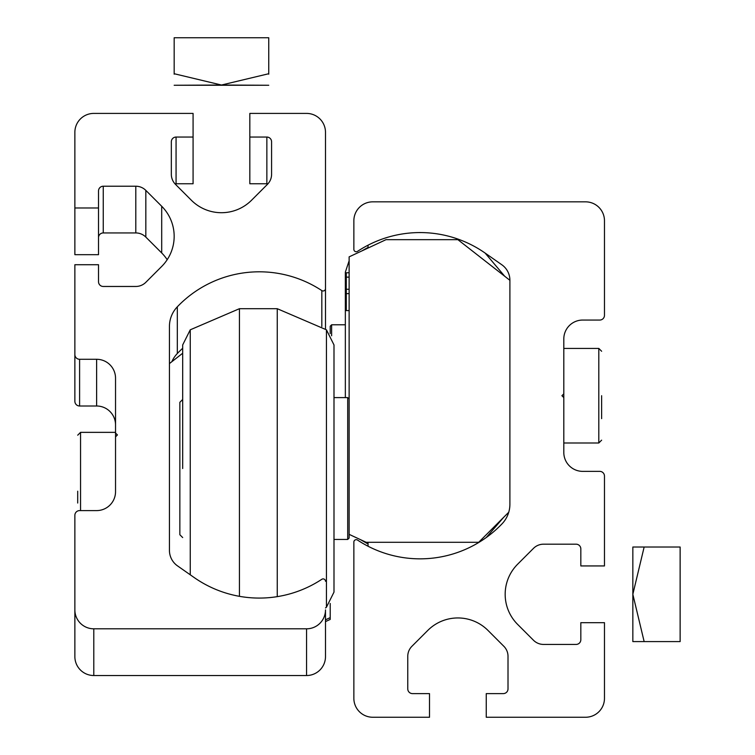 <?xml version="1.0" encoding="UTF-8"?>
<svg xmlns="http://www.w3.org/2000/svg" width="755" height="755" viewBox="0 0 755 755"><rect width="100%" height="100%" fill="white"/><g stroke="black" fill="none" stroke-linecap="round" stroke-linejoin="round"><path stroke-width="1.13" d="M485.154 253.095L501.839 264.779A18.913 18.913 0 0 1 509.899 280.275L509.899 504.227A28.369 28.369 0 0 1 502.018 523.847A113.486 113.486 0 0 1 357.521 540.061A2.369 2.369 0 0 0 353.859 542.033L353.859 698.337A18.913 18.913 0 0 0 372.772 717.25L429.51 717.25L429.51 693.609L412.494 693.609A4.728 4.728 0 0 1 407.766 688.881L407.766 656.322A14.185 14.185 0 0 1 411.919 646.289L427.792 630.416A42.554 42.554 0 0 1 487.975 630.416L503.849 646.289A14.185 14.185 0 0 1 508.011 656.322L508.011 688.881A4.728 4.728 0 0 1 503.283 693.609L486.258 693.609L486.258 717.25L585.559 717.25A18.913 18.913 0 0 0 604.472 698.337L604.472 622.677L580.831 622.677L580.831 639.702A4.728 4.728 0 0 1 576.103 644.43L543.543 644.43A14.185 14.185 0 0 1 533.511 640.278L517.637 624.404A42.554 42.554 0 0 1 517.637 564.212L533.511 548.338A14.185 14.185 0 0 1 543.543 544.185L576.103 544.185A4.728 4.728 0 0 1 580.831 548.913L580.831 565.939L604.472 565.939L604.472 476.094A4.728 4.728 0 0 0 599.744 471.365L582.718 471.365A18.913 18.913 0 0 1 563.806 452.453L563.806 397.602L561.918 395.705L563.806 393.817L563.806 338.967A18.913 18.913 0 0 1 582.718 320.054L599.744 320.054A4.728 4.728 0 0 0 604.472 315.326L604.472 220.753A18.913 18.913 0 0 0 585.559 201.84L372.772 201.84A18.913 18.913 0 0 0 353.859 220.753L353.859 249.386A2.369 2.369 0 0 0 357.521 251.358A113.486 113.486 0 0 1 485.154 253.095L504.699 276.236M509.899 280.303L457.889 239.665L386.013 239.665L349.131 256.86L349.131 534.351L366.156 542.298L478.689 542.298L508.747 512.239M349.131 272.763L346.29 272.763L346.29 310.598L349.131 310.598M346.29 293.62L349.131 293.62M346.29 289.25L349.131 289.25M346.29 277.132L349.131 277.132M182.682 468.525L182.682 344.941L190.251 329.812L190.251 574.791M333.993 468.525L333.993 592.109L326.434 607.247L326.434 329.812L333.993 344.941L333.993 468.525M190.251 329.812L239.429 308.701L277.255 308.701L277.255 596.648M239.429 308.701L239.429 596.327M349.131 534.351L349.131 538.041L347.706 539.457L347.706 397.602L333.993 397.602M182.682 399.489L179.85 402.33L179.85 534.729L182.682 537.56M601.631 395.705L601.631 418.638M563.806 397.602L563.806 393.817M368.044 248.046L368.044 245.196M503.651 517.335L486.258 537.532A113.486 113.486 0 0 1 368.044 546.224L368.044 542.298M632.841 641.59L632.841 547.026L680.132 547.026L680.132 641.59L632.841 641.59M644.147 641.59L632.841 594.308L644.147 547.026M93.79 628.811A18.913 18.913 180 0 1 74.868 609.898L74.868 656.605A18.913 18.913 180 0 0 93.79 675.527L93.79 628.811L306.568 628.811A18.913 18.913 180 0 0 325.49 609.898L325.49 627.981M325.49 609.898L325.49 656.605A18.913 18.913 180 0 1 306.568 675.527L93.79 675.527M325.49 329.114L325.49 288.618A2.369 2.369 180 0 1 321.819 290.59A113.486 113.486 -0 0 0 177.321 306.804A28.369 28.369 180 0 0 169.441 326.424L169.441 550.376A18.913 18.913 180 0 0 177.51 565.873L194.195 577.556A113.486 113.486 180 0 0 321.819 579.293A2.369 2.369 180 0 1 325.49 581.265M171.847 361.702A28.369 28.369 180 0 1 177.321 353.51L177.321 306.804M182.682 348.272A113.486 113.486 -0 0 0 177.321 353.51M325.49 288.618L325.49 132.323A18.913 18.913 -0 0 0 306.568 113.41L249.83 113.41L249.83 137.051L266.855 137.051A4.728 4.728 -0 0 1 271.583 141.78L271.583 174.339A14.185 14.185 -0 0 1 267.421 184.362L251.547 200.245A42.554 42.554 180 0 1 191.364 200.245L175.49 184.362A14.185 14.185 180 0 1 171.338 174.339L171.338 141.78L171.338 174.339M267.893 183.871A4.728 4.728 -0 0 0 266.855 183.758L249.83 183.758L249.83 137.051M175.018 183.871A4.728 4.728 180 0 1 176.066 183.758L176.066 137.051A4.728 4.728 180 0 0 171.338 141.78M176.066 183.758L193.082 183.758L193.082 137.051L176.066 137.051M74.868 207.974L98.518 207.974L98.518 254.68L74.868 254.68L74.868 132.323A18.913 18.913 180 0 1 93.79 113.41L193.082 113.41L193.082 137.051M98.518 207.974L98.518 190.958A4.728 4.728 -0 0 1 103.246 186.221L135.796 186.221A14.185 14.185 -0 0 1 145.828 190.383L161.702 206.257A42.554 42.554 180 0 1 161.702 266.44L145.828 282.313A14.185 14.185 180 0 1 135.796 286.466L103.246 286.466A4.728 4.728 180 0 1 98.518 281.738L98.518 264.722L74.868 264.722L74.868 354.557A4.728 4.728 -0 0 0 79.596 359.286L96.621 359.286A18.913 18.913 -0 0 1 115.534 378.198L115.534 433.049L117.431 434.946L115.534 436.834L115.534 433.049M167.195 259.701A42.554 42.554 180 0 0 161.702 252.963L145.828 237.089A14.185 14.185 -0 0 0 135.796 232.936L103.246 232.936A4.728 4.728 -0 0 0 98.518 237.665M115.534 424.914A18.913 18.913 -0 0 0 96.621 406.001L79.596 406.001A4.728 4.728 -0 0 1 74.868 401.273L74.868 354.557M74.868 609.898L74.868 515.325A4.728 4.728 180 0 1 79.596 510.597L96.621 510.597A18.913 18.913 180 0 0 115.534 491.684L115.534 436.834M330.218 603.462L330.218 619.411L325.49 621.61M169.441 363.58L182.682 353.236M330.218 617.628L325.49 619.836M345.346 311.777L345.346 397.602L345.346 272.121L349.131 260.777M330.218 333.597L330.218 326.198L331.634 324.782L331.634 335.786M77.708 503.038L77.708 491.203M244.705 85.268L198.206 85.268L244.705 85.268M221.46 85.032L174.169 85.268L268.742 85.268L221.46 85.032L268.742 73.726L268.742 37.75L174.169 37.75L174.169 73.726L221.46 85.032M268.742 73.726L268.742 74.198M174.169 73.726L174.169 74.198M598.8 442.996L601.631 440.156L598.8 442.996L601.631 440.156L598.8 442.996L563.806 442.996L598.8 442.996L598.8 348.423L601.631 351.254M306.568 675.527L306.568 628.811M321.819 326.528L321.819 290.59M266.855 183.758L266.855 137.051M103.246 232.936L103.246 186.221M135.796 232.936L135.796 186.221M145.828 237.089L145.828 190.383M161.702 252.963L161.702 206.257M79.596 406.001L79.596 359.286M96.621 406.001L96.621 359.286M115.534 432.351L80.549 432.351L80.549 510.597M325.49 607.945L326.434 607.247M277.255 308.701L326.434 329.812M333.993 539.457L347.706 539.457M349.131 399.017L347.706 397.602M563.806 348.423L598.8 348.423M368.044 544.006L360.569 539.683M368.044 247.414L361.843 250.934M345.346 324.782L331.634 324.782M80.549 432.351L77.708 435.191"/></g></svg>
